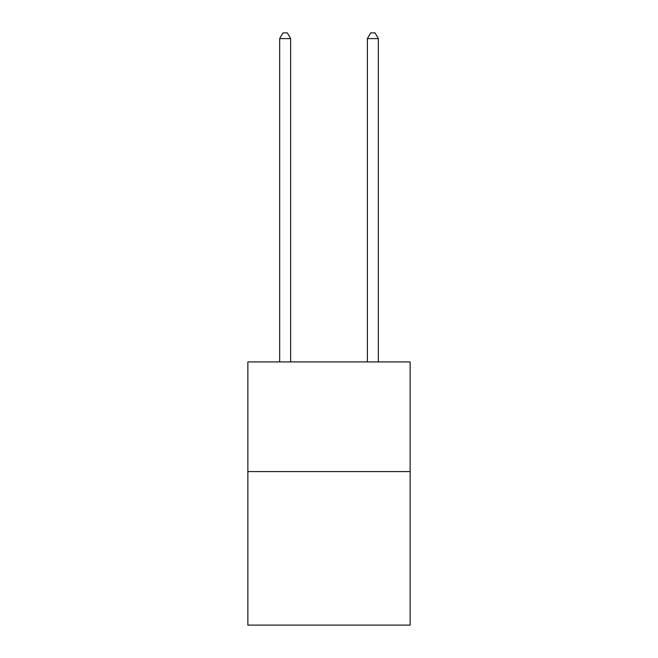 <?xml version="1.0" encoding="UTF-8"?>
<svg xmlns="http://www.w3.org/2000/svg" width="658" height="658" viewBox="0 0 658 658"><rect width="100%" height="100%" fill="white"/><g stroke="black" fill="none" stroke-linecap="round" stroke-linejoin="round"><path stroke-width="0.99" d="M410.14 471.589L410.14 625.1L247.86 625.1L247.86 361.941L410.14 361.941L410.14 471.589L247.86 471.589M290.622 361.941L290.622 38.6L279.658 38.6L279.658 361.941M279.658 38.6L282.948 32.9L287.332 32.9L290.622 38.6M378.342 361.941L378.342 38.6L367.378 38.6L367.378 361.941M367.378 38.6L370.668 32.9L375.052 32.9L378.342 38.6"/></g></svg>
